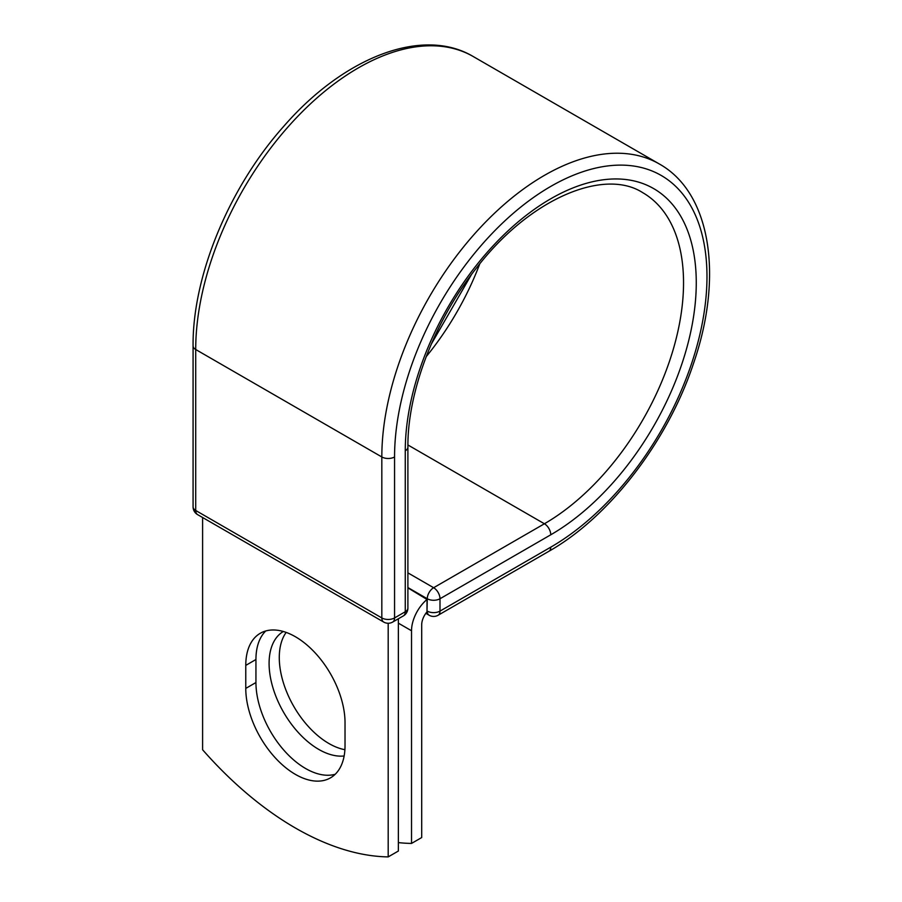 <?xml version="1.0" encoding="UTF-8"?>
<svg xmlns="http://www.w3.org/2000/svg" width="902" height="902" viewBox="0 0 902 902"><rect width="100%" height="100%" fill="white"/><g stroke="black" fill="none" stroke-linecap="round" stroke-linejoin="round"><path stroke-width="1.35" d="M295.394 774.378A70.187 40.522 -120 0 0 330.493 777.851A70.187 40.522 -120 0 0 345.026 745.717L345.026 722.694A70.187 40.522 -120 0 0 314.392 652.067A70.187 40.522 -120 0 0 260.306 633.26A70.187 40.522 -120 0 0 245.772 665.394L245.772 688.406A70.187 40.522 -120 0 0 295.394 774.378M265.763 630.96A70.187 40.522 -120 0 0 255.942 659.509L255.942 682.532A70.187 40.522 -120 0 0 305.575 768.493A70.187 40.522 -120 0 0 335.206 774.266M344.902 749.697A70.187 40.522 60 0 1 328.914 743.519A70.187 40.522 60 0 1 285.81 689.737A70.187 40.522 60 0 1 286.171 632.403M344.147 755.977A70.187 40.522 60 0 1 318.733 749.393A70.187 40.522 60 0 1 272.956 687.831A70.187 40.522 60 0 1 283.318 631.479M398.368 842.603A299.949 173.173 -120 0 0 411.526 843.426L411.526 630.757A28.075 16.213 -60 0 1 427.007 599.458L427.007 610.958L427.266 598.748L407.896 587.563M411.526 843.426L421.696 837.552L421.696 624.883A13.677 7.893 -60 0 1 427.052 611.804A8.997 5.198 -60 0 1 427.007 610.958M427.007 599.458L407.896 587.867M388.187 623.259L388.187 856.9L398.368 851.026L398.368 618.772M388.187 856.9A299.949 173.173 60 0 1 202.6 749.754L202.6 517.511M411.526 630.757L398.368 623.169M550.761 547.164L439.996 611.105A8.997 5.198 60 0 1 438.135 615.232L548.901 551.28A8.997 5.198 -120 0 0 550.761 547.164A220.911 127.543 -60 0 0 706.976 276.598A220.911 127.543 -60 0 0 550.761 186.41A220.911 127.543 -60 0 0 394.557 456.964L394.557 617.938L405.269 611.748A8.997 5.198 0 0 0 407.896 608.083L407.896 447.11C407.422 392.009 434.347 321.056 476.245 268.3C529.756 198.293 604.25 167.704 642.788 192.701A196.771 113.607 -60 0 1 672.948 350.382A196.771 113.607 -60 0 1 544.402 523.769L433.637 587.721A8.997 5.198 60 0 1 439.996 598.748L439.996 611.105A8.997 5.198 180 0 1 427.266 611.105A8.997 5.198 120 0 0 429.138 615.232A8.997 8.997 0 0 0 438.135 615.232M407.896 447.11A8.997 5.198 0 0 1 405.269 450.786A205.769 118.805 -60 0 1 550.761 198.778A205.769 118.805 -60 0 1 696.265 282.777A205.769 118.805 -60 0 1 550.761 534.796L439.996 598.748A8.997 5.198 180 0 1 427.266 598.748A8.997 5.198 120 0 1 433.637 587.721L407.896 572.86M550.761 534.796A8.997 5.198 -120 0 0 544.402 523.769L407.907 444.968M193.073 345.849A8.997 5.198 0 0 0 195.711 349.514A229.909 132.741 -60 0 1 296.07 118.139A229.909 132.741 -60 0 1 473.246 56.544C422.316 26.203 343.549 57.412 283.679 126.404C229.131 187.526 192.487 275.854 193.073 345.849L193.073 506.811A8.997 5.198 0 0 0 195.711 510.487L381.828 617.938A8.997 5.198 0 0 0 394.557 617.938A8.997 5.198 -120 0 1 392.686 622.053L403.397 615.874A8.997 5.198 -120 0 0 405.269 611.748L405.269 450.786M193.073 506.811A8.997 8.997 0 0 0 197.572 514.602A8.997 5.198 120 0 1 195.711 510.487L195.711 349.514L381.828 456.964A229.909 132.741 -60 0 1 482.187 225.59A229.909 132.741 -60 0 1 659.351 163.995L473.246 56.544M197.572 514.602L383.688 622.053A8.997 5.198 120 0 1 381.828 617.938L381.828 456.964A8.997 5.198 0 0 0 394.557 456.964M479.74 263.925A196.771 113.607 -60 0 1 426.172 356.707M255.942 659.509L245.772 665.394M255.942 682.532L245.772 688.406M548.901 551.28C609.775 516.823 667.92 440.965 693.593 363.202C723.46 276.824 711.114 192.938 659.351 163.995M431.257 344.181L471.43 274.591M425.845 613.326L429.138 615.232M403.397 615.874A8.997 8.997 0 0 0 407.896 608.083M383.688 622.053A8.997 8.997 0 0 0 392.686 622.053"/></g></svg>
